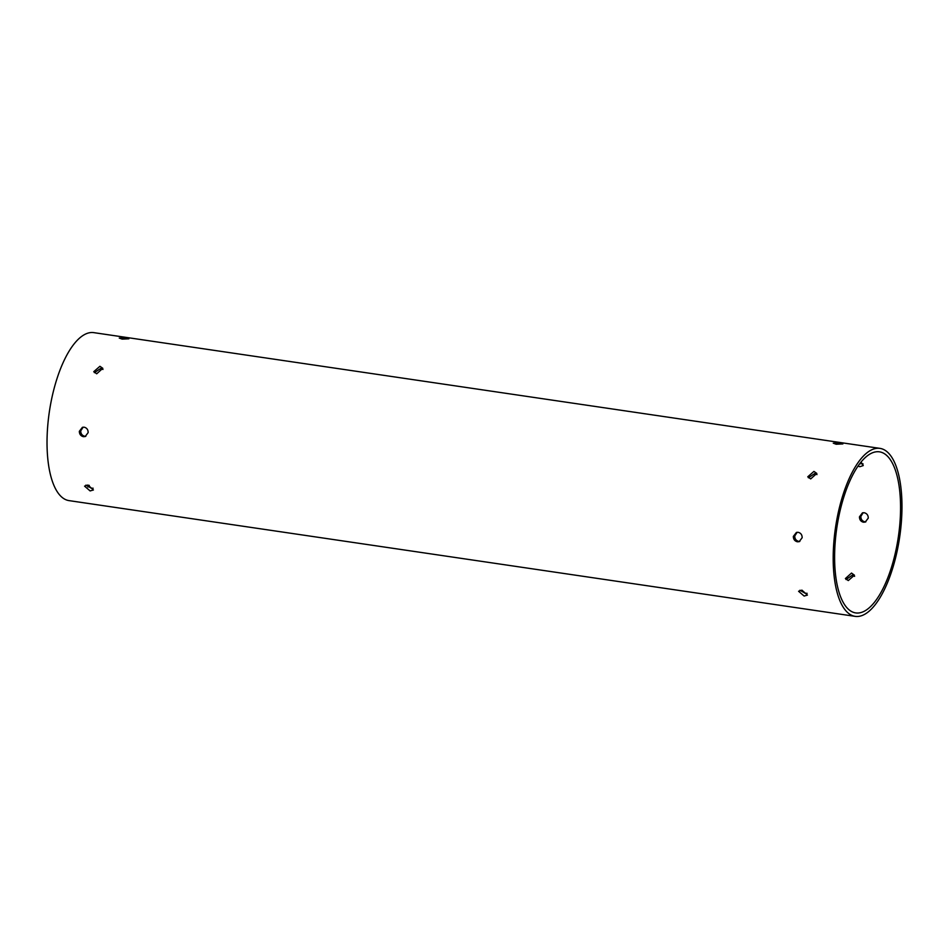 <?xml version="1.0" encoding="UTF-8"?>
<svg xmlns="http://www.w3.org/2000/svg" width="949" height="949" viewBox="0 0 949 949"><rect width="100%" height="100%" fill="white"/><g stroke="black" fill="none" stroke-linecap="round" stroke-linejoin="round"><path stroke-width="1.42" d="M87.937 485.022L93.417 489.969L90.119 490.93L84.568 486.149L87.937 485.022M85.932 485.105L91.294 488.213L93.132 488.213M84.176 427.192C86.81 427.88 88.138 429.683 88.15 432.602L85.161 436.564L83.429 436.682C80.76 436.006 79.396 434.215 79.336 431.309L82.421 427.323L84.176 427.192M83.132 427.18L80.724 430.893C80.772 433.812 82.136 435.603 84.817 436.267L85.837 436.291M99.93 366.29L102.812 368.319L96.691 373.799L93.773 371.652L99.93 366.29M102.966 369.469L100.724 368.426L94.378 372.649M125.98 337.974L128.874 338.805L122.148 339.113L119.266 338.058L125.98 337.974M859.758 463.658L863.068 463.895M861.063 461.997L863.258 465.568L859.889 466.694L857.967 466.137M868.276 518.107L865.191 522.092L863.436 522.211C860.802 521.535 859.486 519.732 859.462 516.814L862.451 512.851L864.183 512.733C866.864 513.397 868.228 515.188 868.276 518.107M863.163 512.709L860.85 516.398C860.862 519.328 862.19 521.12 864.824 521.808L865.868 521.82M854.622 576.351L852.309 575.201L846.034 579.531M851.514 573.066L854.444 575.213L848.276 580.574L845.405 578.546L851.514 573.066M801.941 590.148L807.421 595.094L804.123 596.055L798.572 591.274L801.941 590.148M799.936 590.231L805.298 593.327L807.136 593.327M798.18 532.318C800.814 532.994 802.142 534.797 802.154 537.727L799.165 541.677L797.433 541.796C794.764 541.132 793.4 539.34 793.34 536.422L796.425 532.436L798.18 532.318M797.136 532.294L794.728 536.019C794.776 538.925 796.14 540.716 798.821 541.393L799.841 541.416M813.934 471.404L816.816 473.432L810.695 478.913L807.777 476.778L813.934 471.404M816.97 474.595L814.728 473.551L808.382 477.774M839.984 443.1L842.878 443.93L836.152 444.239L833.269 443.171L839.984 443.1M879.948 448.379L93.785 332.636A84.9 32.432 98.4 0 0 47.664 426.647A84.9 32.432 98.4 0 0 69.052 500.621L855.215 616.364A84.9 32.432 98.4 0 0 901.336 522.353A84.9 32.432 98.4 0 0 879.948 448.379A84.9 32.432 98.4 0 0 833.827 542.389A84.9 32.432 98.4 0 0 855.215 616.364M835.215 541.974A81.412 31.103 98.4 0 0 855.725 612.924A81.412 31.103 98.4 0 0 899.949 522.769A81.412 31.103 98.4 0 0 879.438 451.831A81.412 31.103 98.4 0 0 835.215 541.974M87.937 487.003A81.412 31.103 98.4 0 0 89.242 485.342"/></g></svg>
